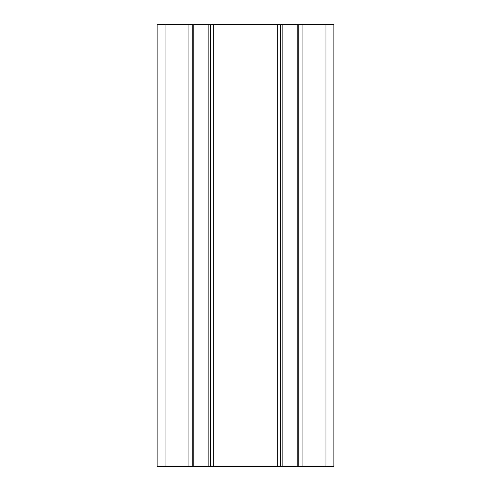 <?xml version="1.0" encoding="UTF-8"?>
<svg xmlns="http://www.w3.org/2000/svg" width="491" height="491" viewBox="0 0 491 491"><rect width="100%" height="100%" fill="white"/><g stroke="black" fill="none" stroke-linecap="round" stroke-linejoin="round"><path stroke-width="0.74" d="M165.958 24.55L157.12 24.55L157.12 466.45L165.958 466.45L165.958 24.55L193.779 24.55L193.779 466.45L165.958 466.45M282.159 24.55L282.159 466.45L333.88 466.45L333.88 24.55L193.779 24.55M282.159 466.45L193.779 466.45M192.251 466.45L192.251 24.55M210.369 466.45L210.369 24.55M280.631 466.45L280.631 24.55M298.749 466.45L298.749 24.55M188.937 466.45L188.937 24.55M208.841 466.45L208.841 24.55M213.683 466.45L213.683 24.55M277.317 466.45L277.317 24.55M297.221 466.45L297.221 24.55M302.063 466.45L302.063 24.55M325.042 466.45L325.042 24.55"/></g></svg>
